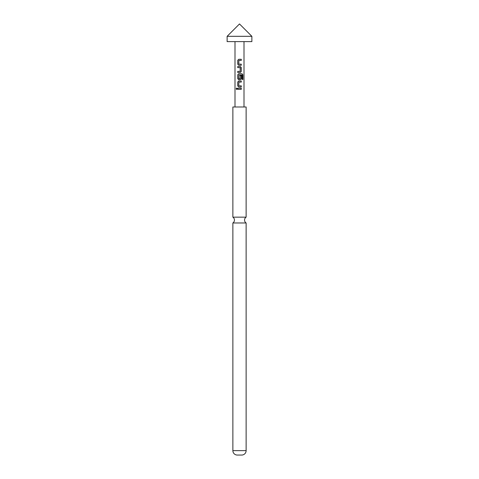 <?xml version="1.0" encoding="UTF-8"?>
<svg xmlns="http://www.w3.org/2000/svg" width="479" height="479" viewBox="0 0 479 479"><rect width="100%" height="100%" fill="white"/><g stroke="black" fill="none" stroke-linecap="round" stroke-linejoin="round"><path stroke-width="0.72" d="M236.141 88.777L236.638 88.082L237.201 88.777L236.638 89.465L236.141 88.777M236.692 89.459L236.273 88.777L236.692 88.088M246.128 222.974L232.872 222.974L232.872 450.631A4.419 4.419 0 0 0 237.291 455.05L241.709 455.05A4.419 4.419 0 0 0 246.128 450.631L246.128 222.974A3.467 3.467 0 0 1 246.128 217.161L246.128 106.991L232.872 106.991L232.872 217.161L246.128 217.161M232.872 222.974A3.467 3.467 0 0 0 232.872 217.161M251.87 36.32L227.13 36.32L227.13 41.619L251.87 41.619L251.87 36.32L239.5 23.95L227.13 36.32M241.206 65.252L241.278 64.138L241.278 65.252L238.734 65.252L237.74 64.21L237.74 60.318L238.734 59.276L241.278 59.276L241.278 60.39L238.877 60.39L238.805 64.066L239.446 64.138M238.805 64.066L239.5 64.138M240.057 64.138L241.105 64.138M240.213 67.701L237.74 67.623L237.74 66.515L240.284 66.515L241.278 67.551L241.278 71.449L240.284 72.485L237.74 72.485L237.74 71.371L240.135 71.371L240.213 67.701L239.775 67.617M242.027 75.059L238.877 74.981L238.805 78.658L240.135 78.73L240.213 75.49L241.278 75.49L241.278 78.682L240.284 79.724L238.734 79.724L237.74 78.682L237.74 74.784L238.734 73.748L242.087 73.748L242.859 74.784L242.859 79.46L242.027 79.46L242.027 75.059L241.554 74.969M241.021 74.987L240.524 74.981M241.206 86.956L241.278 85.843L241.278 86.956L238.734 86.956L237.74 85.915L237.74 82.023L238.734 80.981L241.278 80.981L241.278 82.095L238.877 82.095L238.805 85.771L239.446 85.843M238.805 85.771L239.5 85.843M240.057 85.843L241.105 85.843M237.74 89.334L237.74 88.22L241.278 88.22L241.278 89.334L237.74 89.334M234.997 41.619L234.997 106.991M244.003 41.619L244.003 106.991M237.806 89.334L237.806 88.22M241.206 88.22L241.206 89.334M238.764 86.956L237.74 85.915M240.015 85.843L241.069 85.843M241.206 80.981L241.206 82.095M237.806 85.915L237.74 82.023M237.806 82.023L238.764 80.981M241.985 73.748L242.727 74.784L242.727 79.46L241.925 79.46M238.764 79.724L237.806 78.682L237.74 74.784M237.806 74.784L238.764 73.748M240.183 75.49L241.206 75.49L241.278 78.682M241.206 78.682L240.254 79.724M239.003 78.706L239.47 78.73M240.254 66.515L241.206 67.551L241.278 71.449M241.206 71.449L240.254 72.485M237.806 66.515L237.74 67.623M237.806 72.485L237.806 71.371M238.764 65.252L237.74 64.21M240.015 64.138L241.069 64.138M241.206 59.276L241.206 60.39M237.806 64.21L237.74 60.318M237.806 60.318L238.764 59.276M232.872 450.631L246.128 450.631"/></g></svg>
